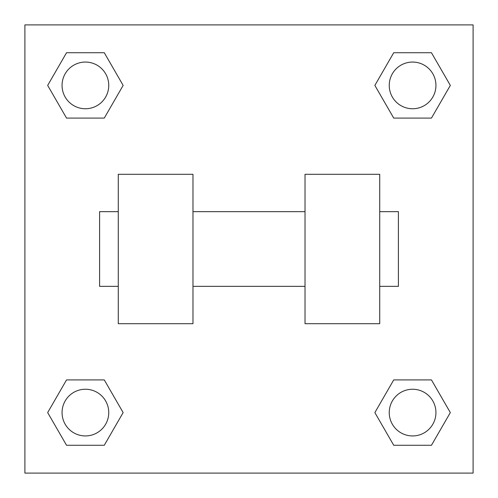 <?xml version="1.0" encoding="UTF-8"?>
<svg xmlns="http://www.w3.org/2000/svg" width="498" height="498" viewBox="0 0 498 498"><rect width="100%" height="100%" fill="white"/><g stroke="black" fill="none" stroke-linecap="round" stroke-linejoin="round"><path stroke-width="0.75" d="M123.143 85.407L104.275 118.088L66.539 118.088L47.671 85.407L66.539 52.726L104.275 52.726L123.143 85.407L104.275 118.088L96.55 118.088M96.55 379.912L104.275 379.912L123.143 412.593L104.275 445.274L66.539 445.274L47.671 412.593L66.539 379.912L104.275 379.912M401.45 118.088L393.725 118.088L374.857 85.407L393.725 52.726L431.461 52.726L450.329 85.407L431.461 118.088L393.725 118.088M374.857 412.593L393.725 379.912L431.461 379.912L450.329 412.593L431.461 445.274L393.725 445.274L374.857 412.593L393.725 379.912L401.45 379.912M393.725 379.912L431.461 379.912L393.725 379.912M431.461 445.274L393.725 445.274L431.461 445.274L450.329 412.593M435.937 412.593A23.344 23.344 0 0 0 400.921 392.374A23.344 23.344 0 0 0 400.921 432.812A23.344 23.344 0 0 0 435.937 412.593M104.275 445.274L66.539 445.274L104.275 445.274L123.143 412.593M108.751 412.593A23.344 23.344 0 0 0 73.735 392.374A23.344 23.344 0 0 0 73.735 432.812A23.344 23.344 0 0 0 108.751 412.593M393.725 52.726L431.461 52.726L393.725 52.726L374.857 85.407M435.937 85.407A23.344 23.344 0 0 0 400.921 65.188A23.344 23.344 0 0 0 400.921 105.626A23.344 23.344 0 0 0 435.937 85.407M66.539 52.726L104.275 52.726L66.539 52.726L47.671 85.407M104.275 118.088L66.539 118.088L104.275 118.088M108.751 85.407A23.344 23.344 0 0 0 73.735 65.188A23.344 23.344 0 0 0 73.735 105.626A23.344 23.344 0 0 0 108.751 85.407M473.1 24.9L473.1 473.1L24.9 473.1L24.9 24.9L473.1 24.9M47.671 412.593L66.539 379.912M450.329 85.407L431.461 118.088M305.025 174.3L305.025 323.7L379.725 323.7L379.725 174.3L305.025 174.3M192.975 323.7L192.975 174.3L118.275 174.3L118.275 323.7L192.975 323.7M379.725 286.35L398.4 286.35L398.4 211.65L379.725 211.65M118.275 211.65L99.6 211.65L99.6 286.35L118.275 286.35M305.025 211.65L192.975 211.65M305.025 286.35L192.975 286.35"/></g></svg>
